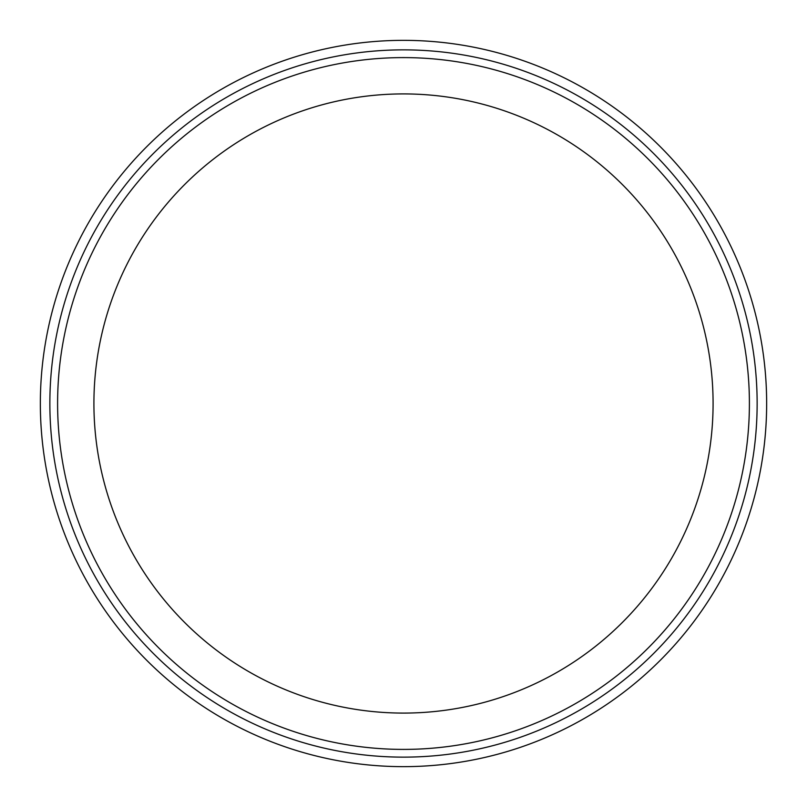 <?xml version="1.0" encoding="UTF-8"?>
<svg xmlns="http://www.w3.org/2000/svg" width="807" height="807" viewBox="0 0 807 807"><rect width="100%" height="100%" fill="white"/><g stroke="black" fill="none" stroke-linecap="round" stroke-linejoin="round"><path stroke-width="1.21" d="M403.5 766.65A363.15 363.15 0 0 0 766.65 403.5A363.15 363.15 0 0 0 403.5 40.35A363.15 363.15 0 0 0 40.35 403.5A363.15 363.15 0 0 0 403.5 766.65A363.15 363.15 0 0 1 40.35 403.5A363.15 363.15 0 0 1 403.5 40.35A363.15 363.15 0 0 1 766.65 403.5A363.15 363.15 0 0 1 403.5 766.65M403.5 757.137A353.637 353.637 0 0 0 757.137 403.5A353.637 353.637 0 0 0 403.5 49.863A353.637 353.637 0 0 0 49.863 403.5A353.637 353.637 0 0 0 403.5 757.137M403.5 749.4A345.9 345.9 0 0 0 749.4 403.5A345.9 345.9 0 0 0 403.5 57.6A345.9 345.9 0 0 0 57.6 403.5A345.9 345.9 0 0 0 403.5 749.4M403.5 713.085A309.585 309.585 0 0 0 713.085 403.5A309.585 309.585 0 0 0 403.5 93.915A309.585 309.585 0 0 0 93.915 403.5A309.585 309.585 0 0 0 403.5 713.085"/></g></svg>
